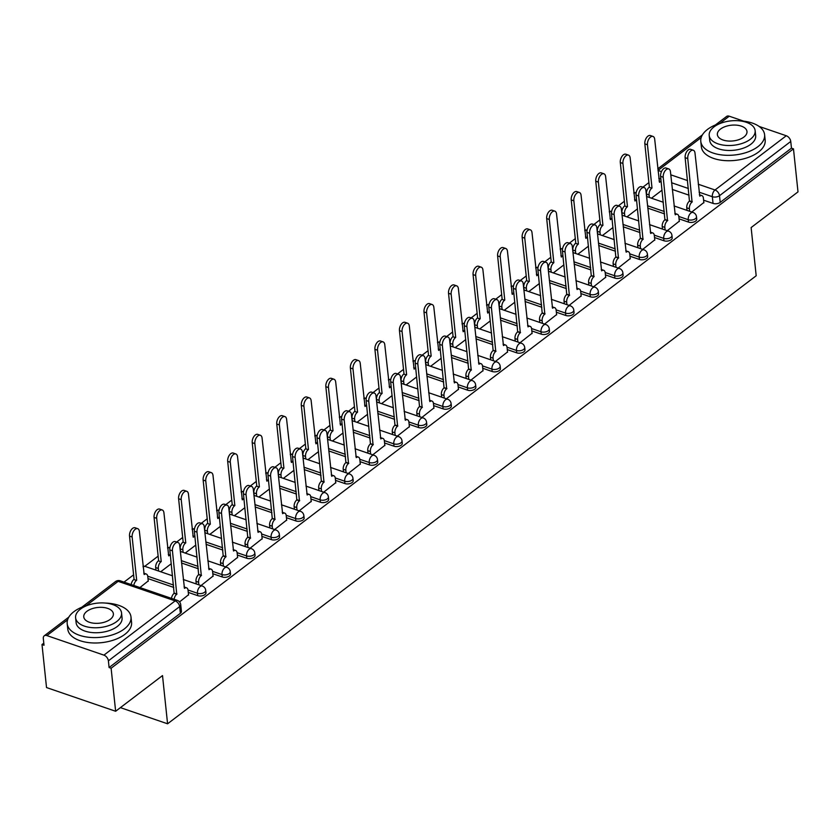 <?xml version="1.0" encoding="UTF-8"?>
<svg xmlns="http://www.w3.org/2000/svg" width="840" height="840" viewBox="0 0 840 840"><rect width="100%" height="100%" fill="white"/><g stroke="black" fill="none" stroke-linecap="round" stroke-linejoin="round"><path stroke-width="1.26" d="M679.056 218.852L688.496 222.085A5.135 2.73 -6 0 0 695.667 221.078A5.135 2.73 -6 0 0 696.738 219.156L696.497 216.783A5.135 2.73 174 0 1 695.415 218.694A5.135 2.73 174 0 1 688.244 219.713L678.804 216.468M654.518 237.531L663.957 240.765A5.135 2.73 -6 0 0 671.129 239.757A5.135 2.73 -6 0 0 672.2 237.835L671.958 235.452A5.135 2.73 174 0 1 670.876 237.374A5.135 2.73 174 0 1 663.705 238.382L654.266 235.148M629.979 256.211L639.419 259.445A5.135 2.73 -6 0 0 646.59 258.426A5.135 2.73 -6 0 0 647.661 256.515L647.42 254.132A5.135 2.73 174 0 1 646.338 256.053A5.135 2.73 174 0 1 639.167 257.061L629.727 253.827M605.441 274.89L614.88 278.124A5.135 2.73 -6 0 0 622.051 277.106A5.135 2.73 -6 0 0 623.123 275.195L622.871 272.811A5.135 2.73 174 0 1 621.8 274.733A5.135 2.73 174 0 1 614.628 275.741L605.188 272.506M580.902 293.57L590.341 296.793A5.135 2.73 -6 0 0 597.513 295.785A5.135 2.73 -6 0 0 598.584 293.864L598.332 291.491A5.135 2.73 174 0 1 597.261 293.401A5.135 2.73 174 0 1 590.09 294.42L580.65 291.186M556.364 312.239L565.793 315.473A5.135 2.73 -6 0 0 572.975 314.465A5.135 2.73 -6 0 0 574.046 312.543L573.794 310.17A5.135 2.73 174 0 1 572.723 312.081A5.135 2.73 174 0 1 565.551 313.1L556.111 309.866M531.825 330.918L541.254 334.152A5.135 2.73 -6 0 0 548.436 333.144A5.135 2.73 -6 0 0 549.507 331.223L549.255 328.839A5.135 2.73 174 0 1 548.184 330.76A5.135 2.73 174 0 1 541.013 331.779L531.573 328.534M507.286 349.598L516.716 352.832A5.135 2.73 -6 0 0 523.898 351.813A5.135 2.73 -6 0 0 524.969 349.902L524.716 347.519A5.135 2.73 174 0 1 523.645 349.44A5.135 2.73 174 0 1 516.474 350.448L507.034 347.214M482.748 368.277L492.177 371.511A5.135 2.73 -6 0 0 499.359 370.493A5.135 2.73 -6 0 0 500.43 368.582L500.178 366.198A5.135 2.73 174 0 1 499.107 368.12A5.135 2.73 174 0 1 491.935 369.128L482.496 365.894M458.209 386.957L467.639 390.191A5.135 2.73 -6 0 0 474.82 389.172A5.135 2.73 -6 0 0 475.892 387.251L475.64 384.878A5.135 2.73 174 0 1 474.569 386.799A5.135 2.73 174 0 1 467.397 387.807L457.957 384.573M433.671 405.626L443.1 408.86A5.135 2.73 -6 0 0 450.282 407.852A5.135 2.73 -6 0 0 451.353 405.93L451.101 403.557A5.135 2.73 174 0 1 450.03 405.468A5.135 2.73 174 0 1 442.858 406.487L433.419 403.253M409.132 424.305L418.562 427.539A5.135 2.73 -6 0 0 425.744 426.531A5.135 2.73 -6 0 0 426.815 424.61L426.562 422.237A5.135 2.73 174 0 1 425.492 424.147A5.135 2.73 174 0 1 418.32 425.166L408.881 421.932M384.594 442.985L394.023 446.219A5.135 2.73 -6 0 0 401.205 445.211A5.135 2.73 -6 0 0 402.276 443.289L402.024 440.906A5.135 2.73 174 0 1 400.953 442.827A5.135 2.73 174 0 1 393.781 443.846L384.342 440.601M360.056 461.664L369.485 464.898A5.135 2.73 -6 0 0 376.667 463.88A5.135 2.73 -6 0 0 377.738 461.969L377.486 459.585A5.135 2.73 174 0 1 376.415 461.507A5.135 2.73 174 0 1 369.243 462.515L359.804 459.281M335.517 480.344L344.946 483.578A5.135 2.73 -6 0 0 352.128 482.559A5.135 2.73 -6 0 0 353.199 480.648L352.947 478.265A5.135 2.73 174 0 1 351.876 480.186A5.135 2.73 174 0 1 344.694 481.194L335.265 477.96M310.979 499.023L320.407 502.247A5.135 2.73 -6 0 0 327.59 501.239A5.135 2.73 -6 0 0 328.661 499.317L328.409 496.944A5.135 2.73 174 0 1 327.338 498.866A5.135 2.73 174 0 1 320.156 499.874L310.727 496.64M286.44 517.692L295.869 520.926A5.135 2.73 -6 0 0 303.051 519.918A5.135 2.73 -6 0 0 304.122 517.996L303.87 515.624A5.135 2.73 174 0 1 302.799 517.534A5.135 2.73 174 0 1 295.617 518.553L286.188 515.319M261.901 536.371L271.331 539.606A5.135 2.73 -6 0 0 278.512 538.598A5.135 2.73 -6 0 0 279.584 536.676L279.332 534.293A5.135 2.73 174 0 1 278.26 536.214A5.135 2.73 174 0 1 271.079 537.232L261.649 533.988M237.363 555.051L246.792 558.285A5.135 2.73 -6 0 0 253.974 557.267A5.135 2.73 -6 0 0 255.045 555.356L254.793 552.972A5.135 2.73 174 0 1 253.722 554.894A5.135 2.73 174 0 1 246.54 555.901L237.101 552.668M212.825 573.731L222.254 576.965A5.135 2.73 -6 0 0 229.435 575.946A5.135 2.73 -6 0 0 230.507 574.035L230.255 571.651A5.135 2.73 174 0 1 229.184 573.573A5.135 2.73 174 0 1 222.002 574.581L212.562 571.347M188.286 592.41L197.715 595.644A5.135 2.73 -6 0 0 204.897 594.625A5.135 2.73 -6 0 0 205.968 592.704L205.716 590.331A5.135 2.73 174 0 1 204.645 592.252A5.135 2.73 174 0 1 197.463 593.26L188.024 590.026M648.911 182.584L642.915 187.152M636.279 192.203L635.534 192.77M624.372 201.264L618.376 205.832M611.74 210.882L610.995 211.449M599.833 219.944L593.838 224.511M587.202 229.551L586.457 230.118M575.295 238.623L569.3 243.191M562.663 248.231L561.918 248.797M550.756 257.303L544.761 261.859M538.125 266.91L537.38 267.477M526.218 275.971L520.222 280.539M513.587 285.59L512.841 286.156M501.68 294.651L495.684 299.219M489.048 304.269L488.303 304.836M477.141 313.331L471.146 317.898M464.51 322.949L463.764 323.516M452.603 332.01L446.607 336.578M439.971 341.618L439.226 342.185M428.064 350.69L422.069 355.247M415.433 360.297L414.687 360.864M403.526 369.369L397.53 373.926M390.894 378.977L390.149 379.544M378.987 388.038L372.992 392.606M366.356 397.656L365.61 398.223M354.449 406.718L348.453 411.285M341.817 416.336L341.072 416.903M329.91 425.397L323.915 429.965M317.279 435.015L316.533 435.572M305.371 444.077L299.376 448.644M292.74 453.684L291.994 454.251M280.833 462.756L274.838 467.313M268.202 472.364L267.456 472.931M256.295 481.425L250.299 485.993M243.663 491.043L242.918 491.61M231.756 500.105L225.761 504.672M219.125 509.723L218.379 510.29M207.218 518.784L201.222 523.351M194.586 528.402L193.841 528.969M182.679 537.464L176.673 542.031M170.047 547.071L169.302 547.638M158.141 556.143L144.764 566.317M133.602 574.823L124.026 582.11M43.796 643.167L42 644.543L44.016 645.225L43.312 638.526A5.135 3.276 -127.3 0 1 44.237 635.827A5.135 3.276 -127.3 0 1 46.883 635.586L103.908 655.137L175.161 600.894L118.146 581.343L86.268 605.609M115.636 711.26L111.111 668.231L793.475 148.848L798 191.877L751.128 227.556L756.189 275.772L167.58 723.797L162.509 675.581L115.636 711.26L46.526 687.561L42 644.543M759.129 126.441L786.272 135.755A5.135 3.276 52.7 0 1 790.755 141.456L791.458 148.155L720.206 202.398A5.135 2.73 174 0 1 713.034 203.406L703.595 200.172M689.083 195.195L672.315 189.452M715.407 124.961L726.6 116.445A5.135 3.276 52.7 0 1 729.246 116.204L743.704 121.16M791.458 148.155L793.475 148.848M109.095 667.538L180.359 613.305A5.135 2.73 -6 0 0 181.429 611.384L180.726 604.684A5.135 2.73 174 0 1 179.645 606.606L108.392 660.839L109.095 667.538L111.111 668.231M108.392 660.839A5.135 3.276 -127.3 0 0 103.908 655.137M179.54 601.913L188.528 594.751M139.944 587.559L148.228 580.933M201.002 585.575L213.066 576.072M225.54 566.895L237.605 557.393M250.078 548.216L262.143 538.713M274.617 529.547L286.681 520.034M299.156 510.867L311.22 501.365M323.694 492.188L335.769 482.685M348.233 473.508L360.308 464.006M372.771 454.829L384.846 445.326M397.31 436.149L409.385 426.647M421.848 417.48L433.923 407.967M446.387 398.8L458.462 389.298M470.925 380.121L483 370.619M495.464 361.442L507.538 351.939M520.002 342.762L532.077 333.26M544.541 324.093L556.615 314.58M569.09 305.413L581.154 295.911M593.628 286.734L605.692 277.231M618.167 268.055L630.231 258.552M642.705 249.375L654.77 239.873M667.244 230.696L679.308 221.193M664.545 213.875L647.776 208.131M640.006 232.554L623.238 226.81M615.468 251.234L598.7 245.48M590.929 269.913L574.161 264.159M566.391 288.593L549.623 282.839M541.852 307.262L525.084 301.518M517.314 325.941L500.546 320.197M492.776 344.62L476.007 338.877M468.237 363.3L451.469 357.546M443.699 381.98L426.93 376.226M419.16 400.649L402.392 394.905M394.622 419.328L377.853 413.584M370.083 438.007L353.315 432.264M345.544 456.687L328.776 450.933M321.006 475.367L304.238 469.613M296.468 494.046L279.699 488.292M271.929 512.715L255.161 506.971M247.391 531.394L230.622 525.651M222.852 550.074L206.084 544.331M198.314 568.754L181.545 563M173.775 587.433L147.987 578.592M120.404 707.626L167.58 723.797M691.782 212.027L703.847 202.514M160.703 571.756L171.276 563.714M185.241 553.077L195.815 545.034M209.78 534.408L220.353 526.355M234.318 515.729L244.892 507.675M258.857 497.049L269.43 489.006M283.395 478.37L293.969 470.327M307.933 459.69L318.507 451.647M332.472 441.011L343.046 432.968M357.01 422.342L367.584 414.288M381.549 403.662L392.123 395.608M406.088 384.983L416.661 376.94M430.626 366.303L441.2 358.26M455.165 347.624L465.738 339.581M479.714 328.955L490.277 320.901M504.252 310.275L514.815 302.221M528.791 291.596L539.353 283.553M553.329 272.916L563.892 264.873M577.868 254.237L588.43 246.194M602.406 235.557L612.98 227.514M626.945 216.888L637.518 208.834M651.483 198.209L662.057 190.155M188.559 595.046L188.066 590.3A5.135 2.867 108.9 0 0 186.585 587.832A5.135 2.867 108.9 0 0 184.464 588.368L179.686 545.307A5.901 3.297 108.9 0 0 177.975 542.472A5.901 3.297 108.9 0 0 174.059 544.719A5.901 3.297 108.9 0 0 172.441 550.809L176.757 594.237A5.135 2.867 108.9 0 0 174.111 599.277M171.486 598.374A5.135 2.867 -71.1 0 1 174.132 593.334L169.827 549.917A5.901 3.297 -71.1 0 1 171.434 543.827A5.901 3.297 -71.1 0 1 175.361 541.579L177.975 542.472M176.988 594.058L174.374 593.155M131.187 584.556A5.135 2.867 -71.1 0 1 133.833 579.516L136.458 580.419A5.135 2.867 108.9 0 0 133.812 585.459M148.26 581.227L147.767 576.481A5.135 2.867 108.9 0 0 146.286 574.025A5.135 2.867 108.9 0 0 144.165 574.55L139.388 531.489A5.901 3.297 108.9 0 0 137.676 528.654A5.901 3.297 108.9 0 0 133.76 530.901A5.901 3.297 108.9 0 0 132.143 536.991L136.689 580.24M134.075 579.337L129.528 536.099A5.901 3.297 -71.1 0 1 131.135 530.009A5.901 3.297 -71.1 0 1 135.061 527.762L137.676 528.654M213.097 576.366L212.604 571.62A5.135 2.867 108.9 0 0 211.124 569.163A5.135 2.867 108.9 0 0 209.003 569.688L204.225 526.628A5.901 3.297 108.9 0 0 202.514 523.793A5.901 3.297 108.9 0 0 198.597 526.039A5.901 3.297 108.9 0 0 196.98 532.13L201.296 575.558A5.135 2.867 108.9 0 0 198.608 582.278L195.983 581.375A5.135 2.867 -71.1 0 1 198.671 574.654L194.366 531.237A5.901 3.297 -71.1 0 1 195.972 525.147A5.901 3.297 -71.1 0 1 199.899 522.9L202.514 523.793M196.256 583.947L195.983 581.375M198.87 584.84L198.608 582.278M201.527 575.379L198.912 574.476M237.636 557.687L237.143 552.941A5.135 2.867 108.9 0 0 235.662 550.484A5.135 2.867 108.9 0 0 233.541 551.009L228.764 507.948A5.901 3.297 108.9 0 0 227.052 505.113A5.901 3.297 108.9 0 0 223.136 507.37A5.901 3.297 108.9 0 0 221.529 513.45L225.834 556.878A5.135 2.867 108.9 0 0 223.146 563.598L220.521 562.695A5.135 2.867 -71.1 0 1 223.209 555.986L218.904 512.558A5.901 3.297 -71.1 0 1 220.511 506.468A5.901 3.297 -71.1 0 1 224.438 504.221L227.052 505.113M220.794 565.268L220.521 562.695M223.409 566.171L223.146 563.598M226.065 556.7L223.451 555.797M155.957 570.129L155.684 567.557A5.135 2.867 -71.1 0 1 158.372 560.847L160.997 561.74A5.135 2.867 108.9 0 0 158.309 568.46L158.571 571.032M170.394 555.261A5.135 2.867 108.9 0 0 168.703 555.87L163.926 512.809A5.901 3.297 108.9 0 0 162.215 509.975A5.901 3.297 108.9 0 0 158.298 512.232A5.901 3.297 108.9 0 0 156.691 518.312L161.228 561.561M158.613 560.658L154.066 517.419A5.901 3.297 -71.1 0 1 155.673 511.329A5.901 3.297 -71.1 0 1 159.6 509.082L162.215 509.975M180.495 551.45L180.222 548.888A5.135 2.867 -71.1 0 1 182.91 542.168L185.535 543.06A5.135 2.867 108.9 0 0 182.847 549.78L183.109 552.352M194.933 536.582A5.135 2.867 108.9 0 0 193.242 537.201L188.465 494.13A5.901 3.297 108.9 0 0 186.753 491.306A5.901 3.297 108.9 0 0 182.837 493.553A5.901 3.297 108.9 0 0 181.23 499.643L185.766 542.881M183.152 541.989L178.605 498.74A5.901 3.297 -71.1 0 1 180.212 492.65A5.901 3.297 -71.1 0 1 184.139 490.403L186.753 491.306M89.292 604.769A32.078 17.042 -6 0 0 73.91 611.678A32.078 17.042 -6 0 0 67.19 623.669A32.078 17.042 -6 0 0 89.544 637.361A32.078 17.042 -6 0 0 124.289 628.95A32.078 17.042 -6 0 0 130.998 616.959A32.078 17.042 -6 0 0 105.452 603.067M67.19 623.669L67.767 629.076A32.078 17.042 -6 0 0 90.111 642.768A32.078 17.042 -6 0 0 124.856 634.357A32.078 17.042 -6 0 0 131.565 622.367L130.998 616.959M121.548 612.927L122.062 617.894A23.1 12.274 174 0 1 117.233 626.535A23.1 12.274 174 0 1 92.222 632.583A23.1 12.274 174 0 1 76.125 622.724L75.6 617.757A23.1 12.274 -6 0 0 91.697 627.617A23.1 12.274 -6 0 0 116.708 621.558A23.1 12.274 -6 0 0 121.548 612.927A23.1 12.274 -6 0 0 105.452 603.067A23.1 12.274 -6 0 0 80.441 609.126A23.1 12.274 -6 0 0 75.6 617.757M86.888 611.331A14.889 7.907 -6 0 0 83.769 616.896A14.889 7.907 -6 0 0 94.143 623.249A14.889 7.907 -6 0 0 110.261 619.343A14.889 7.907 -6 0 0 113.379 613.788A14.889 7.907 -6 0 0 103.005 607.425A14.889 7.907 -6 0 0 86.888 611.331M722.904 122.504A32.078 17.042 -6 0 0 707.511 129.412A32.078 17.042 -6 0 0 700.791 141.403A32.078 17.042 -6 0 0 723.146 155.096A32.078 17.042 -6 0 0 757.89 146.685A32.078 17.042 -6 0 0 764.6 134.694A32.078 17.042 -6 0 0 739.053 120.803M700.791 141.403L701.369 146.811A32.078 17.042 -6 0 0 723.712 160.503A32.078 17.042 -6 0 0 758.457 152.093A32.078 17.042 -6 0 0 765.167 140.102L764.6 134.694M755.15 130.662L755.675 135.629A23.1 12.274 174 0 1 750.834 144.26A23.1 12.274 174 0 1 725.823 150.318A23.1 12.274 174 0 1 709.726 140.459L709.202 135.492A23.1 12.274 -6 0 0 725.298 145.352A23.1 12.274 -6 0 0 750.309 139.293A23.1 12.274 -6 0 0 755.15 130.662A23.1 12.274 -6 0 0 739.053 120.803A23.1 12.274 -6 0 0 714.042 126.861A23.1 12.274 -6 0 0 709.202 135.492M720.489 129.066A14.889 7.907 -6 0 0 717.371 134.631A14.889 7.907 -6 0 0 727.745 140.984A14.889 7.907 -6 0 0 743.862 137.078A14.889 7.907 -6 0 0 746.981 131.523A14.889 7.907 -6 0 0 736.606 125.16A14.889 7.907 -6 0 0 720.489 129.066M262.175 539.007L261.681 534.261A5.135 2.867 108.9 0 0 260.201 531.804A5.135 2.867 108.9 0 0 258.079 532.34L253.302 489.269A5.901 3.297 108.9 0 0 251.591 486.444A5.901 3.297 108.9 0 0 247.674 488.691A5.901 3.297 108.9 0 0 246.067 494.781L250.373 538.199A5.135 2.867 108.9 0 0 247.684 544.919L245.059 544.026A5.135 2.867 -71.1 0 1 247.748 537.306L243.442 493.878A5.901 3.297 -71.1 0 1 245.049 487.788A5.901 3.297 -71.1 0 1 248.976 485.541L251.591 486.444M245.333 546.588L245.059 544.026M247.947 547.491L247.684 544.919M250.603 538.02L247.989 537.128M286.713 520.338L286.219 515.592A5.135 2.867 108.9 0 0 284.739 513.125A5.135 2.867 108.9 0 0 282.618 513.66L277.841 470.589A5.901 3.297 108.9 0 0 276.129 467.765A5.901 3.297 108.9 0 0 272.213 470.012A5.901 3.297 108.9 0 0 270.606 476.102L274.911 519.519A5.135 2.867 108.9 0 0 272.223 526.239L269.598 525.346A5.135 2.867 -71.1 0 1 272.286 518.627L267.981 475.199A5.901 3.297 -71.1 0 1 269.588 469.108A5.901 3.297 -71.1 0 1 273.514 466.862L276.129 467.765M269.871 527.909L269.598 525.346M272.486 528.812L272.223 526.239M275.142 519.341L272.528 518.448M311.252 501.659L310.758 496.913A5.135 2.867 108.9 0 0 309.278 494.445A5.135 2.867 108.9 0 0 307.156 494.981L302.379 451.92A5.901 3.297 108.9 0 0 300.668 449.085A5.901 3.297 108.9 0 0 296.751 451.332A5.901 3.297 108.9 0 0 295.144 457.422L299.45 500.85A5.135 2.867 108.9 0 0 296.762 507.57L294.137 506.667A5.135 2.867 -71.1 0 1 296.835 499.947L292.519 456.53A5.901 3.297 -71.1 0 1 294.126 450.44A5.901 3.297 -71.1 0 1 298.053 448.182L300.668 449.085M294.409 509.24L294.137 506.667M297.024 510.132L296.762 507.57M299.681 500.671L297.066 499.769M205.034 532.77L204.761 530.208A5.135 2.867 -71.1 0 1 207.448 523.488L210.073 524.381A5.135 2.867 108.9 0 0 207.386 531.101L207.648 533.673M219.471 517.902A5.135 2.867 108.9 0 0 217.781 518.522L213.003 475.451A5.901 3.297 108.9 0 0 211.291 472.626A5.901 3.297 108.9 0 0 207.375 474.873A5.901 3.297 108.9 0 0 205.769 480.963L210.304 524.202M207.69 523.309L203.144 480.06A5.901 3.297 -71.1 0 1 204.75 473.97A5.901 3.297 -71.1 0 1 208.677 471.723L211.291 472.626M229.572 514.101L229.299 511.529A5.135 2.867 -71.1 0 1 231.998 504.808L234.612 505.712A5.135 2.867 108.9 0 0 231.924 512.432L232.186 514.994M244.01 499.223A5.135 2.867 108.9 0 0 242.319 499.842L237.542 456.771A5.901 3.297 108.9 0 0 235.83 453.947A5.901 3.297 108.9 0 0 231.914 456.194A5.901 3.297 108.9 0 0 230.307 462.284L234.843 505.533M232.228 504.63L227.682 461.381A5.901 3.297 -71.1 0 1 229.289 455.301A5.901 3.297 -71.1 0 1 233.216 453.044L235.83 453.947M254.111 495.421L253.838 492.849A5.135 2.867 -71.1 0 1 256.536 486.129L259.151 487.032A5.135 2.867 108.9 0 0 256.463 493.752L256.725 496.314M268.548 480.543A5.135 2.867 108.9 0 0 266.858 481.163L262.08 438.102A5.901 3.297 108.9 0 0 260.368 435.267A5.901 3.297 108.9 0 0 256.452 437.514A5.901 3.297 108.9 0 0 254.846 443.604L259.382 486.854M256.767 485.951L252.221 442.712A5.901 3.297 -71.1 0 1 253.827 436.622A5.901 3.297 -71.1 0 1 257.754 434.375L260.368 435.267M335.79 482.979L335.296 478.233A5.135 2.867 108.9 0 0 333.816 475.776A5.135 2.867 108.9 0 0 331.695 476.301L326.918 433.241A5.901 3.297 108.9 0 0 325.206 430.406A5.901 3.297 108.9 0 0 321.29 432.653A5.901 3.297 108.9 0 0 319.683 438.743L323.988 482.171A5.135 2.867 108.9 0 0 321.3 488.891L318.675 487.988A5.135 2.867 -71.1 0 1 321.373 481.268L317.058 437.85A5.901 3.297 -71.1 0 1 318.665 431.76A5.901 3.297 -71.1 0 1 322.592 429.513L325.206 430.406M318.948 490.56L318.675 487.988M321.562 491.453L321.3 488.891M324.219 481.992L321.605 481.089M278.649 476.742L278.376 474.169A5.135 2.867 -71.1 0 1 281.075 467.45L283.689 468.353A5.135 2.867 108.9 0 0 281.001 475.072L281.264 477.645M293.087 461.874A5.135 2.867 108.9 0 0 291.396 462.483L286.619 419.423A5.901 3.297 108.9 0 0 284.907 416.588A5.901 3.297 108.9 0 0 280.991 418.834A5.901 3.297 108.9 0 0 279.384 424.925L283.92 468.174M281.306 467.271L276.759 424.032A5.901 3.297 -71.1 0 1 278.366 417.942A5.901 3.297 -71.1 0 1 282.293 415.695L284.907 416.588M360.329 464.3L359.835 459.554A5.135 2.867 108.9 0 0 358.355 457.096A5.135 2.867 108.9 0 0 356.233 457.622L351.456 414.561A5.901 3.297 108.9 0 0 349.745 411.726A5.901 3.297 108.9 0 0 345.828 413.973A5.901 3.297 108.9 0 0 344.221 420.063L348.526 463.491A5.135 2.867 108.9 0 0 345.839 470.211L343.214 469.308A5.135 2.867 -71.1 0 1 345.912 462.588L341.596 419.171A5.901 3.297 -71.1 0 1 343.203 413.081A5.901 3.297 -71.1 0 1 347.13 410.834L349.745 411.726M343.487 471.881L343.214 469.308M346.101 472.784L345.839 470.211M348.757 463.312L346.143 462.409M303.188 458.062L302.915 455.501A5.135 2.867 -71.1 0 1 305.613 448.781L308.228 449.673A5.135 2.867 108.9 0 0 305.54 456.393L305.802 458.966M317.625 443.195A5.135 2.867 108.9 0 0 315.935 443.804L311.157 400.743A5.901 3.297 108.9 0 0 309.456 397.919A5.901 3.297 108.9 0 0 305.529 400.166A5.901 3.297 108.9 0 0 303.923 406.256L308.469 449.495M305.844 448.602L301.298 405.353A5.901 3.297 -71.1 0 1 302.904 399.262A5.901 3.297 -71.1 0 1 306.831 397.016L309.456 397.919M384.878 445.62L384.374 440.874A5.135 2.867 108.9 0 0 382.893 438.417A5.135 2.867 108.9 0 0 380.772 438.942L375.995 395.881A5.901 3.297 108.9 0 0 374.294 393.057A5.901 3.297 108.9 0 0 370.367 395.304A5.901 3.297 108.9 0 0 368.76 401.394L373.065 444.812A5.135 2.867 108.9 0 0 370.377 451.531L367.752 450.639A5.135 2.867 -71.1 0 1 370.451 443.919L366.135 400.491A5.901 3.297 -71.1 0 1 367.742 394.401A5.901 3.297 -71.1 0 1 371.669 392.154L374.294 393.057M368.025 453.201L367.752 450.639M370.639 454.104L370.377 451.531M373.306 444.633L370.681 443.741M327.726 439.383L327.453 436.821A5.135 2.867 -71.1 0 1 330.151 430.101L332.766 430.994A5.135 2.867 108.9 0 0 330.078 437.714L330.341 440.286M342.163 424.515A5.135 2.867 108.9 0 0 340.473 425.135L335.695 382.064A5.901 3.297 108.9 0 0 333.994 379.239A5.901 3.297 108.9 0 0 330.068 381.486A5.901 3.297 108.9 0 0 328.461 387.576L333.007 430.815M330.382 429.923L325.836 386.673A5.901 3.297 -71.1 0 1 327.453 380.583A5.901 3.297 -71.1 0 1 331.369 378.336L333.994 379.239M409.416 426.941L408.912 422.195A5.135 2.867 108.9 0 0 407.431 419.738A5.135 2.867 108.9 0 0 405.31 420.273L400.533 377.202A5.901 3.297 108.9 0 0 398.832 374.378A5.901 3.297 108.9 0 0 394.905 376.625A5.901 3.297 108.9 0 0 393.298 382.715L397.604 426.132A5.135 2.867 108.9 0 0 394.916 432.852L392.291 431.959A5.135 2.867 -71.1 0 1 394.989 425.24L390.673 381.812A5.901 3.297 -71.1 0 1 392.291 375.721A5.901 3.297 -71.1 0 1 396.207 373.475L398.832 374.378M392.564 434.522L392.291 431.959M395.178 435.425L394.916 432.852M397.845 425.954L395.22 425.061M352.264 420.714L351.992 418.142A5.135 2.867 -71.1 0 1 354.69 411.421L357.305 412.325A5.135 2.867 108.9 0 0 354.617 419.034L354.879 421.606M366.702 405.836A5.135 2.867 108.9 0 0 365.012 406.455L360.234 363.384A5.901 3.297 108.9 0 0 358.533 360.56A5.901 3.297 108.9 0 0 354.606 362.806A5.901 3.297 108.9 0 0 353 368.897L357.546 412.136M354.921 411.243L350.375 367.994A5.901 3.297 -71.1 0 1 351.992 361.904A5.901 3.297 -71.1 0 1 355.908 359.656L358.533 360.56M433.955 408.272L433.451 403.526A5.135 2.867 108.9 0 0 431.97 401.058A5.135 2.867 108.9 0 0 429.849 401.594L425.072 358.522A5.901 3.297 108.9 0 0 423.37 355.698A5.901 3.297 108.9 0 0 419.444 357.945A5.901 3.297 108.9 0 0 417.837 364.035L422.142 407.463A5.135 2.867 108.9 0 0 419.454 414.173L416.829 413.28A5.135 2.867 -71.1 0 1 419.528 406.56L415.212 363.132A5.901 3.297 -71.1 0 1 416.829 357.042A5.901 3.297 -71.1 0 1 420.745 354.795L423.37 355.698M417.102 415.853L416.829 413.28M419.717 416.745L419.454 414.173M422.384 407.274L419.759 406.382M458.493 389.592L457.989 384.846A5.135 2.867 108.9 0 0 456.509 382.379A5.135 2.867 108.9 0 0 454.388 382.914L449.61 339.854A5.901 3.297 108.9 0 0 447.909 337.019A5.901 3.297 108.9 0 0 443.982 339.266A5.901 3.297 108.9 0 0 442.376 345.356L446.681 388.784A5.135 2.867 108.9 0 0 443.993 395.504L441.368 394.601A5.135 2.867 -71.1 0 1 444.066 387.881L439.751 344.463A5.901 3.297 -71.1 0 1 441.368 338.373A5.901 3.297 -71.1 0 1 445.284 336.126L447.909 337.019M441.641 397.173L441.368 394.601M444.255 398.066L443.993 395.504M446.922 388.605L444.297 387.702M483.031 370.913L482.528 366.167A5.135 2.867 108.9 0 0 481.047 363.709A5.135 2.867 108.9 0 0 478.926 364.235L474.149 321.174A5.901 3.297 108.9 0 0 472.447 318.339A5.901 3.297 108.9 0 0 468.52 320.586A5.901 3.297 108.9 0 0 466.914 326.676L471.219 370.104A5.135 2.867 108.9 0 0 468.531 376.824L465.906 375.921A5.135 2.867 -71.1 0 1 468.605 369.201L464.289 325.784A5.901 3.297 -71.1 0 1 465.906 319.694A5.901 3.297 -71.1 0 1 469.822 317.447L472.447 318.339M466.179 378.494L465.906 375.921M468.804 379.386L468.531 376.824M471.461 369.925L468.836 369.022M507.57 352.233L507.066 347.487A5.135 2.867 108.9 0 0 505.586 345.03A5.135 2.867 108.9 0 0 503.465 345.555L498.687 302.494A5.901 3.297 108.9 0 0 496.986 299.659A5.901 3.297 108.9 0 0 493.059 301.917A5.901 3.297 108.9 0 0 491.453 307.996L495.757 351.425A5.135 2.867 108.9 0 0 493.07 358.144L490.445 357.242A5.135 2.867 -71.1 0 1 493.143 350.532L488.828 307.104A5.901 3.297 -71.1 0 1 490.445 301.014A5.901 3.297 -71.1 0 1 494.361 298.767L496.986 299.659M490.718 359.814L490.445 357.242M493.343 360.717L493.07 358.144M495.999 351.246L493.374 350.343M532.109 333.554L531.605 328.808A5.135 2.867 108.9 0 0 530.124 326.351A5.135 2.867 108.9 0 0 528.003 326.886L523.226 283.815A5.901 3.297 108.9 0 0 521.524 280.991A5.901 3.297 108.9 0 0 517.597 283.238A5.901 3.297 108.9 0 0 515.991 289.328L520.296 332.745A5.135 2.867 108.9 0 0 517.608 339.465L514.983 338.572A5.135 2.867 -71.1 0 1 517.682 331.853L513.366 288.425A5.901 3.297 -71.1 0 1 514.983 282.334A5.901 3.297 -71.1 0 1 518.899 280.088L521.524 280.991M515.256 341.135L514.983 338.572M517.881 342.038L517.608 339.465M520.538 332.567L517.913 331.674M556.647 314.885L556.143 310.139A5.135 2.867 108.9 0 0 554.663 307.671A5.135 2.867 108.9 0 0 552.542 308.207L547.764 265.135A5.901 3.297 108.9 0 0 546.063 262.311A5.901 3.297 108.9 0 0 542.136 264.558A5.901 3.297 108.9 0 0 540.529 270.648L544.835 314.066A5.135 2.867 108.9 0 0 542.147 320.786L539.522 319.893A5.135 2.867 -71.1 0 1 542.22 313.173L537.904 269.745A5.901 3.297 -71.1 0 1 539.522 263.655A5.901 3.297 -71.1 0 1 543.438 261.408L546.063 262.311M539.795 322.455L539.522 319.893M542.42 323.358L542.147 320.786M545.076 313.887L542.451 312.994M376.803 402.034L376.53 399.462A5.135 2.867 -71.1 0 1 379.229 392.742L381.843 393.645A5.135 2.867 108.9 0 0 379.155 400.365L379.418 402.927M391.241 387.156A5.135 2.867 108.9 0 0 389.55 387.776L384.772 344.715A5.901 3.297 108.9 0 0 383.072 341.88A5.901 3.297 108.9 0 0 379.144 344.127A5.901 3.297 108.9 0 0 377.538 350.217L382.084 393.467M379.459 392.564L374.913 349.325A5.901 3.297 -71.1 0 1 376.53 343.235A5.901 3.297 -71.1 0 1 380.447 340.988L383.072 341.88M401.342 383.355L401.069 380.782A5.135 2.867 -71.1 0 1 403.767 374.062L406.382 374.966A5.135 2.867 108.9 0 0 403.694 381.685L403.967 384.248M415.779 368.487A5.135 2.867 108.9 0 0 414.089 369.096L409.311 326.036A5.901 3.297 108.9 0 0 407.61 323.201A5.901 3.297 108.9 0 0 403.683 325.447A5.901 3.297 108.9 0 0 402.077 331.538L406.623 374.787M403.998 373.884L399.452 330.645A5.901 3.297 -71.1 0 1 401.069 324.555A5.901 3.297 -71.1 0 1 404.985 322.308L407.61 323.201M425.88 364.675L425.607 362.103A5.135 2.867 -71.1 0 1 428.306 355.394L430.92 356.286A5.135 2.867 108.9 0 0 428.232 363.006L428.505 365.579M440.318 349.808A5.135 2.867 108.9 0 0 438.627 350.417L433.85 307.356A5.901 3.297 108.9 0 0 432.149 304.521A5.901 3.297 108.9 0 0 428.221 306.779A5.901 3.297 108.9 0 0 426.615 312.858L431.161 356.108M428.536 355.205L423.99 311.966A5.901 3.297 -71.1 0 1 425.607 305.875A5.901 3.297 -71.1 0 1 429.524 303.629L432.149 304.521M450.419 345.996L450.145 343.434A5.135 2.867 -71.1 0 1 452.844 336.714L455.459 337.606A5.135 2.867 108.9 0 0 452.77 344.327L453.044 346.899M464.856 331.128A5.135 2.867 108.9 0 0 463.166 331.748L458.388 288.677A5.901 3.297 108.9 0 0 456.687 285.852A5.901 3.297 108.9 0 0 452.76 288.099A5.901 3.297 108.9 0 0 451.154 294.189L455.7 337.428M453.075 336.536L448.529 293.286A5.901 3.297 -71.1 0 1 450.145 287.196A5.901 3.297 -71.1 0 1 454.062 284.949L456.687 285.852M474.957 327.317L474.684 324.755A5.135 2.867 -71.1 0 1 477.382 318.034L479.997 318.927A5.135 2.867 108.9 0 0 477.309 325.647L477.582 328.219M489.394 312.449A5.135 2.867 108.9 0 0 487.704 313.068L482.927 269.997A5.901 3.297 108.9 0 0 481.226 267.173A5.901 3.297 108.9 0 0 477.298 269.419A5.901 3.297 108.9 0 0 475.692 275.51L480.239 318.748M477.614 317.856L473.067 274.606A5.901 3.297 -71.1 0 1 474.684 268.517A5.901 3.297 -71.1 0 1 478.601 266.269L481.226 267.173M499.495 308.647L499.223 306.075A5.135 2.867 -71.1 0 1 501.921 299.355L504.536 300.258A5.135 2.867 108.9 0 0 501.848 306.978L502.12 309.54M513.933 293.769A5.135 2.867 108.9 0 0 512.243 294.389L507.465 251.317A5.901 3.297 108.9 0 0 505.764 248.493A5.901 3.297 108.9 0 0 501.837 250.74A5.901 3.297 108.9 0 0 500.231 256.83L504.777 300.08M502.152 299.177L497.606 255.927A5.901 3.297 -71.1 0 1 499.223 249.847A5.901 3.297 -71.1 0 1 503.139 247.59L505.764 248.493M581.186 296.205L580.682 291.459A5.135 2.867 108.9 0 0 579.201 288.992A5.135 2.867 108.9 0 0 577.08 289.527L572.303 246.456A5.901 3.297 108.9 0 0 570.601 243.632A5.901 3.297 108.9 0 0 566.675 245.879A5.901 3.297 108.9 0 0 565.068 251.969L569.373 295.397A5.135 2.867 108.9 0 0 566.685 302.117L564.06 301.214A5.135 2.867 -71.1 0 1 566.759 294.494L562.443 251.066A5.901 3.297 -71.1 0 1 564.06 244.986A5.901 3.297 -71.1 0 1 567.976 242.728L570.601 243.632M564.333 303.786L564.06 301.214M566.958 304.679L566.685 302.117M569.615 295.218L566.99 294.315M524.034 289.968L523.761 287.395A5.135 2.867 -71.1 0 1 526.46 280.675L529.074 281.579A5.135 2.867 108.9 0 0 526.386 288.298L526.659 290.861M538.472 275.09A5.135 2.867 108.9 0 0 536.781 275.709L532.004 232.649A5.901 3.297 108.9 0 0 530.303 229.814A5.901 3.297 108.9 0 0 526.375 232.06A5.901 3.297 108.9 0 0 524.769 238.151L529.316 281.4M526.691 280.497L522.144 237.258A5.901 3.297 -71.1 0 1 523.761 231.168A5.901 3.297 -71.1 0 1 527.678 228.921L530.303 229.814M605.724 277.526L605.22 272.78A5.135 2.867 108.9 0 0 603.74 270.322A5.135 2.867 108.9 0 0 601.619 270.848L596.841 227.787A5.901 3.297 108.9 0 0 595.14 224.952A5.901 3.297 108.9 0 0 591.213 227.199A5.901 3.297 108.9 0 0 589.606 233.289L593.912 276.717A5.135 2.867 108.9 0 0 591.224 283.437L588.599 282.534A5.135 2.867 -71.1 0 1 591.297 275.814L586.981 232.397A5.901 3.297 -71.1 0 1 588.599 226.306A5.901 3.297 -71.1 0 1 592.515 224.059L595.14 224.952M588.872 285.106L588.599 282.534M591.497 285.999L591.224 283.437M594.153 276.538L591.528 275.635M548.573 271.288L548.3 268.716A5.135 2.867 -71.1 0 1 550.998 261.996L553.613 262.899A5.135 2.867 108.9 0 0 550.925 269.619L551.198 272.192M563.01 256.421A5.135 2.867 108.9 0 0 561.32 257.029L556.542 213.969A5.901 3.297 108.9 0 0 554.841 211.134A5.901 3.297 108.9 0 0 550.914 213.381A5.901 3.297 108.9 0 0 549.308 219.471L553.854 262.721M551.229 261.817L546.683 218.578A5.901 3.297 -71.1 0 1 548.3 212.489A5.901 3.297 -71.1 0 1 552.216 210.242L554.841 211.134M630.263 258.846L629.759 254.1A5.135 2.867 108.9 0 0 628.278 251.643A5.135 2.867 108.9 0 0 626.157 252.168L621.38 209.108A5.901 3.297 108.9 0 0 619.678 206.273A5.901 3.297 108.9 0 0 615.751 208.52A5.901 3.297 108.9 0 0 614.145 214.609L618.45 258.038A5.135 2.867 108.9 0 0 615.762 264.757L613.137 263.855A5.135 2.867 -71.1 0 1 615.836 257.135L611.52 213.717A5.901 3.297 -71.1 0 1 613.137 207.627A5.901 3.297 -71.1 0 1 617.053 205.38L619.678 206.273M613.41 266.427L613.137 263.855M616.035 267.33L615.762 264.757M618.692 257.859L616.067 256.956M573.111 252.609L572.838 250.047A5.135 2.867 -71.1 0 1 575.537 243.327L578.151 244.22A5.135 2.867 108.9 0 0 575.463 250.94L575.736 253.512M587.549 237.741A5.135 2.867 108.9 0 0 585.858 238.35L581.081 195.29A5.901 3.297 108.9 0 0 579.38 192.465A5.901 3.297 108.9 0 0 575.452 194.712A5.901 3.297 108.9 0 0 573.846 200.802L578.393 244.041M575.768 243.149L571.221 199.899A5.901 3.297 -71.1 0 1 572.838 193.809A5.901 3.297 -71.1 0 1 576.755 191.562L579.38 192.465M654.801 240.167L654.297 235.421A5.135 2.867 108.9 0 0 652.817 232.964A5.135 2.867 108.9 0 0 650.696 233.489L645.918 190.428A5.901 3.297 108.9 0 0 644.217 187.603A5.901 3.297 108.9 0 0 640.29 189.851A5.901 3.297 108.9 0 0 638.683 195.941L642.989 239.358A5.135 2.867 108.9 0 0 640.3 246.078L637.675 245.185A5.135 2.867 -71.1 0 1 640.374 238.466L636.058 195.037A5.901 3.297 -71.1 0 1 637.675 188.947A5.901 3.297 -71.1 0 1 641.592 186.701L644.217 187.603M637.949 247.748L637.675 245.185M640.574 248.651L640.3 246.078M643.23 239.179L640.605 238.287M597.65 233.929L597.387 231.368A5.135 2.867 -71.1 0 1 600.075 224.648L602.69 225.54A5.135 2.867 108.9 0 0 600.001 232.26L600.275 234.833M612.087 219.061A5.135 2.867 108.9 0 0 610.397 219.681L605.619 176.61A5.901 3.297 108.9 0 0 603.918 173.785A5.901 3.297 108.9 0 0 599.991 176.033A5.901 3.297 108.9 0 0 598.385 182.123L602.931 225.362M600.306 224.469L595.76 181.22A5.901 3.297 -71.1 0 1 597.376 175.13A5.901 3.297 -71.1 0 1 601.293 172.883L603.918 173.785M679.34 221.487L678.836 216.741A5.135 2.867 108.9 0 0 677.355 214.284A5.135 2.867 108.9 0 0 675.234 214.82L670.457 171.749A5.901 3.297 108.9 0 0 668.755 168.924A5.901 3.297 108.9 0 0 664.828 171.171A5.901 3.297 108.9 0 0 663.222 177.261L667.527 220.678A5.135 2.867 108.9 0 0 664.839 227.399L662.214 226.506A5.135 2.867 -71.1 0 1 664.913 219.786L660.597 176.358A5.901 3.297 -71.1 0 1 662.214 170.268A5.901 3.297 -71.1 0 1 666.13 168.021L668.755 168.924M662.487 229.068L662.214 226.506M665.112 229.971L664.839 227.399M667.769 220.5L665.144 219.608M622.188 215.261L621.925 212.688A5.135 2.867 -71.1 0 1 624.614 205.968L627.228 206.871A5.135 2.867 108.9 0 0 624.54 213.581L624.813 216.153M636.625 200.382A5.135 2.867 108.9 0 0 634.935 201.002L630.158 157.93A5.901 3.297 108.9 0 0 628.457 155.106A5.901 3.297 108.9 0 0 624.529 157.353A5.901 3.297 108.9 0 0 622.923 163.443L627.47 206.682M624.845 205.79L620.298 162.54A5.901 3.297 -71.1 0 1 621.915 156.45A5.901 3.297 -71.1 0 1 625.832 154.203L628.457 155.106M703.878 202.818L703.374 198.072A5.135 2.867 108.9 0 0 701.894 195.605A5.135 2.867 108.9 0 0 699.773 196.14L694.995 153.069A5.901 3.297 108.9 0 0 693.294 150.245A5.901 3.297 108.9 0 0 689.367 152.492A5.901 3.297 108.9 0 0 687.76 158.582L692.066 202.01A5.135 2.867 108.9 0 0 689.377 208.719L686.763 207.827A5.135 2.867 -71.1 0 1 689.451 201.107L685.135 157.678A5.901 3.297 -71.1 0 1 686.752 151.589A5.901 3.297 -71.1 0 1 690.669 149.341L693.294 150.245M687.025 210.399L686.763 207.827M689.65 211.291L689.377 208.719M692.307 201.821L689.682 200.928M646.726 196.581L646.464 194.009A5.135 2.867 -71.1 0 1 649.152 187.288L651.767 188.191A5.135 2.867 108.9 0 0 649.078 194.911L649.351 197.474M661.164 181.703A5.135 2.867 108.9 0 0 659.474 182.322L654.696 139.262A5.901 3.297 108.9 0 0 652.995 136.427A5.901 3.297 108.9 0 0 649.068 138.673A5.901 3.297 108.9 0 0 647.462 144.764L652.008 188.013M649.383 187.11L644.837 143.871A5.901 3.297 -71.1 0 1 646.453 137.781A5.901 3.297 -71.1 0 1 650.37 135.534L652.995 136.427M688.496 222.085L688.244 219.713A5.135 2.867 -71.1 0 1 690.932 212.993A5.135 2.867 108.9 0 1 693.053 212.457L674.048 205.947M663.957 240.765L663.705 238.382A5.135 2.867 -71.1 0 1 666.393 231.672A5.135 2.867 108.9 0 1 668.514 231.137L649.509 224.627M639.419 259.445L639.167 257.061A5.135 2.867 -71.1 0 1 641.855 250.341A5.135 2.867 108.9 0 1 643.976 249.816L624.971 243.296M614.88 278.124L614.628 275.741A5.135 2.867 -71.1 0 1 617.316 269.02A5.135 2.867 108.9 0 1 619.437 268.495L600.432 261.975M590.341 296.793L590.09 294.42A5.135 2.867 -71.1 0 1 592.778 287.7A5.135 2.867 108.9 0 1 594.899 287.175L575.894 280.655M565.793 315.473L565.551 313.1A5.135 2.867 -71.1 0 1 568.239 306.38A5.135 2.867 108.9 0 1 570.36 305.844L551.355 299.334M541.254 334.152L541.013 331.779A5.135 2.867 -71.1 0 1 543.7 325.059A5.135 2.867 108.9 0 1 545.822 324.524L526.817 318.014M516.716 352.832L516.474 350.448A5.135 2.867 -71.1 0 1 519.162 343.739A5.135 2.867 108.9 0 1 521.283 343.203L502.278 336.693M492.177 371.511L491.935 369.128A5.135 2.867 -71.1 0 1 494.624 362.407A5.135 2.867 108.9 0 1 496.745 361.882L477.74 355.362M467.639 390.191L467.397 387.807A5.135 2.867 -71.1 0 1 470.085 381.087A5.135 2.867 108.9 0 1 472.206 380.562L453.201 374.042M443.1 408.86L442.858 406.487A5.135 2.867 -71.1 0 1 445.546 399.767A5.135 2.867 108.9 0 1 447.668 399.231L428.663 392.721M418.562 427.539L418.32 425.166A5.135 2.867 -71.1 0 1 421.008 418.446A5.135 2.867 108.9 0 1 423.129 417.911L404.124 411.401M394.023 446.219L393.781 443.846A5.135 2.867 -71.1 0 1 396.469 437.126A5.135 2.867 108.9 0 1 398.591 436.59L379.586 430.08M369.485 464.898L369.243 462.515A5.135 2.867 -71.1 0 1 371.931 455.794A5.135 2.867 108.9 0 1 374.052 455.269L355.047 448.749M344.946 483.578L344.694 481.194A5.135 2.867 -71.1 0 1 347.393 474.474A5.135 2.867 108.9 0 1 349.514 473.949L330.508 467.429M320.407 502.247L320.156 499.874A5.135 2.867 -71.1 0 1 322.854 493.154A5.135 2.867 108.9 0 1 324.975 492.629L305.97 486.108M295.869 520.926L295.617 518.553A5.135 2.867 -71.1 0 1 298.316 511.833A5.135 2.867 108.9 0 1 300.437 511.298L281.431 504.788M271.331 539.606L271.079 537.232A5.135 2.867 -71.1 0 1 273.777 530.513A5.135 2.867 108.9 0 1 275.898 529.977L256.893 523.467M246.792 558.285L246.54 555.901A5.135 2.867 -71.1 0 1 249.239 549.192A5.135 2.867 108.9 0 1 251.359 548.657L232.355 542.147M222.254 576.965L222.002 574.581A5.135 2.867 -71.1 0 1 224.7 567.861A5.135 2.867 108.9 0 1 226.821 567.336L207.816 560.816M197.715 595.644L197.463 593.26A5.135 2.867 -71.1 0 1 200.161 586.541A5.135 2.867 108.9 0 1 202.283 586.016L183.278 579.495M713.034 203.406L712.331 196.707L699.101 192.171M688.38 188.496L671.611 182.753M660.891 179.067L658.801 178.364M701.2 137.55L657.993 170.436L661.469 171.633M670.782 174.825L687.55 180.569M698.271 184.244L715.019 189.987L786.272 135.755M729.246 116.204L719.87 123.344M67.599 619.825L46.883 635.586M664.293 211.502L647.525 205.748M639.755 230.181L622.986 224.427M615.216 248.85L598.448 243.107M590.678 267.529L573.909 261.786M566.139 286.209L549.371 280.466M541.601 304.889L524.832 299.135M517.062 323.568L500.294 317.814M492.524 342.248L475.755 336.494M467.985 360.917L451.217 355.173M443.447 379.596L426.678 373.853M418.908 398.276L402.139 392.532M394.37 416.955L377.601 411.201M369.831 435.635L353.062 429.881M345.293 454.304L328.524 448.56M320.754 472.983L303.986 467.24M296.216 491.663L279.447 485.919M271.677 510.342L254.909 504.588M247.139 529.022L230.37 523.268M222.6 547.701L205.832 541.947M198.061 566.37L181.293 560.626M173.523 585.05L147.725 576.208M143.031 566.212A5.135 5.135 0 0 1 145.257 566.465A5.135 2.867 108.9 0 0 143.136 566.99A5.135 2.867 108.9 0 0 143.115 567.01M167.57 547.533A5.135 5.135 0 0 1 169.796 547.785A5.135 2.867 108.9 0 0 167.674 548.31A5.135 2.867 108.9 0 0 167.653 548.331M192.108 528.864A5.135 5.135 0 0 1 194.334 529.106A5.135 2.867 108.9 0 0 192.213 529.641A5.135 2.867 108.9 0 0 192.192 529.652M216.647 510.185A5.135 5.135 0 0 1 218.873 510.426A5.135 2.867 108.9 0 0 216.752 510.962A5.135 2.867 108.9 0 0 216.731 510.972M241.185 491.505A5.135 5.135 0 0 1 243.411 491.747A5.135 2.867 108.9 0 0 241.29 492.282A5.135 2.867 108.9 0 0 241.269 492.293M265.724 472.826A5.135 5.135 0 0 1 267.95 473.078A5.135 2.867 108.9 0 0 265.829 473.603A5.135 2.867 108.9 0 0 265.808 473.624M290.262 454.146A5.135 5.135 0 0 1 292.488 454.398A5.135 2.867 108.9 0 0 290.367 454.923A5.135 2.867 108.9 0 0 290.346 454.944M314.8 435.467A5.135 5.135 0 0 1 317.026 435.719A5.135 2.867 108.9 0 0 314.906 436.254A5.135 2.867 108.9 0 0 314.885 436.265M339.339 416.798A5.135 5.135 0 0 1 341.565 417.039A5.135 2.867 108.9 0 0 339.444 417.575A5.135 2.867 108.9 0 0 339.423 417.585M363.878 398.118A5.135 5.135 0 0 1 366.104 398.36A5.135 2.867 108.9 0 0 363.983 398.895A5.135 2.867 108.9 0 0 363.962 398.906M388.416 379.439A5.135 5.135 0 0 1 390.642 379.691A5.135 2.867 108.9 0 0 388.521 380.216A5.135 2.867 108.9 0 0 388.5 380.226M412.955 360.759A5.135 5.135 0 0 1 415.181 361.011A5.135 2.867 108.9 0 0 413.06 361.536A5.135 2.867 108.9 0 0 413.038 361.557M437.504 342.08A5.135 5.135 0 0 1 439.719 342.332A5.135 2.867 108.9 0 0 437.598 342.856A5.135 2.867 108.9 0 0 437.577 342.878M462.042 323.411A5.135 5.135 0 0 1 464.257 323.652A5.135 2.867 108.9 0 0 462.137 324.188A5.135 2.867 108.9 0 0 462.116 324.198M486.581 304.731A5.135 5.135 0 0 1 488.796 304.973A5.135 2.867 108.9 0 0 486.675 305.508A5.135 2.867 108.9 0 0 486.654 305.519M511.119 286.052A5.135 5.135 0 0 1 513.335 286.293A5.135 2.867 108.9 0 0 511.214 286.829A5.135 2.867 108.9 0 0 511.193 286.839M535.658 267.372A5.135 5.135 0 0 1 537.873 267.624A5.135 2.867 108.9 0 0 535.752 268.149A5.135 2.867 108.9 0 0 535.742 268.17M560.196 248.692A5.135 5.135 0 0 1 562.412 248.945A5.135 2.867 108.9 0 0 560.291 249.47A5.135 2.867 108.9 0 0 560.28 249.491M584.735 230.013A5.135 5.135 0 0 1 586.95 230.265A5.135 2.867 108.9 0 0 584.829 230.8A5.135 2.867 108.9 0 0 584.819 230.811M609.273 211.344A5.135 5.135 0 0 1 611.489 211.585A5.135 2.867 108.9 0 0 609.368 212.121A5.135 2.867 108.9 0 0 609.357 212.132M633.812 192.665A5.135 5.135 0 0 1 636.027 192.906A5.135 2.867 108.9 0 0 633.906 193.441A5.135 2.867 108.9 0 0 633.896 193.452M180.359 613.305L179.645 606.606A5.135 3.276 52.7 0 0 175.161 600.894A5.135 2.867 -71.1 0 1 177.282 600.369L120.257 580.818A5.135 5.135 0 0 0 115.489 581.585L81.805 607.226M720.206 202.398L719.502 195.699A5.135 2.73 174 0 1 712.331 196.707A5.135 2.867 108.9 0 1 715.019 189.987A5.135 3.276 52.7 0 1 719.502 195.699L790.755 141.456M115.489 581.585A5.135 3.276 -127.3 0 1 118.146 581.343A5.135 2.867 -71.1 0 1 120.257 580.818M176.757 594.237L174.132 593.334M172.441 550.809L169.827 549.917M133.833 579.516L136.458 580.419M129.528 536.099L132.143 536.991M201.296 575.558L198.671 574.654M196.98 532.13L194.366 531.237M225.834 556.878L223.209 555.986M221.529 513.45L218.904 512.558M158.372 560.847L160.997 561.74M155.684 567.557L158.309 568.46M154.066 517.419L156.691 518.312M182.91 542.168L185.535 543.06M180.222 548.888L182.847 549.78M178.605 498.74L181.23 499.643M250.373 538.199L247.748 537.306M246.067 494.781L243.442 493.878M274.911 519.519L272.286 518.627M270.606 476.102L267.981 475.199M299.45 500.85L296.835 499.947M295.144 457.422L292.519 456.53M207.448 523.488L210.073 524.381M204.761 530.208L207.386 531.101M203.144 480.06L205.769 480.963M231.998 504.808L234.612 505.712M229.299 511.529L231.924 512.432M227.682 461.381L230.307 462.284M256.536 486.129L259.151 487.032M253.838 492.849L256.463 493.752M252.221 442.712L254.846 443.604M323.988 482.171L321.373 481.268M319.683 438.743L317.058 437.85M281.075 467.45L283.689 468.353M278.376 474.169L281.001 475.072M276.759 424.032L279.384 424.925M348.526 463.491L345.912 462.588M344.221 420.063L341.596 419.171M305.613 448.781L308.228 449.673M302.915 455.501L305.54 456.393M301.298 405.353L303.923 406.256M373.065 444.812L370.451 443.919M368.76 401.394L366.135 400.491M330.151 430.101L332.766 430.994M327.453 436.821L330.078 437.714M325.836 386.673L328.461 387.576M397.604 426.132L394.989 425.24M393.298 382.715L390.673 381.812M354.69 411.421L357.305 412.325M351.992 418.142L354.617 419.034M350.375 367.994L353 368.897M422.142 407.463L419.528 406.56M417.837 364.035L415.212 363.132M446.681 388.784L444.066 387.881M442.376 345.356L439.751 344.463M471.219 370.104L468.605 369.201M466.914 326.676L464.289 325.784M495.757 351.425L493.143 350.532M491.453 307.996L488.828 307.104M520.296 332.745L517.682 331.853M515.991 289.328L513.366 288.425M544.835 314.066L542.22 313.173M540.529 270.648L537.904 269.745M379.229 392.742L381.843 393.645M376.53 399.462L379.155 400.365M374.913 349.325L377.538 350.217M403.767 374.062L406.382 374.966M401.069 380.782L403.694 381.685M399.452 330.645L402.077 331.538M428.306 355.394L430.92 356.286M425.607 362.103L428.232 363.006M423.99 311.966L426.615 312.858M452.844 336.714L455.459 337.606M450.145 343.434L452.77 344.327M448.529 293.286L451.154 294.189M477.382 318.034L479.997 318.927M474.684 324.755L477.309 325.647M473.067 274.606L475.692 275.51M501.921 299.355L504.536 300.258M499.223 306.075L501.848 306.978M497.606 255.927L500.231 256.83M569.373 295.397L566.759 294.494M565.068 251.969L562.443 251.066M526.46 280.675L529.074 281.579M523.761 287.395L526.386 288.298M522.144 237.258L524.769 238.151M593.912 276.717L591.297 275.814M589.606 233.289L586.981 232.397M550.998 261.996L553.613 262.899M548.3 268.716L550.925 269.619M546.683 218.578L549.308 219.471M618.45 258.038L615.836 257.135M614.145 214.609L611.52 213.717M575.537 243.327L578.151 244.22M572.838 250.047L575.463 250.94M571.221 199.899L573.846 200.802M642.989 239.358L640.374 238.466M638.683 195.941L636.058 195.037M600.075 224.648L602.69 225.54M597.387 231.368L600.001 232.26M595.76 181.22L598.385 182.123M667.527 220.678L664.913 219.786M663.222 177.261L660.597 176.358M624.614 205.968L627.228 206.871M621.925 212.688L624.54 213.581M620.298 162.54L622.923 163.443M692.066 202.01L689.451 201.107M687.76 158.582L685.135 157.678M649.152 187.288L651.767 188.191M646.464 194.009L649.078 194.911M644.837 143.871L647.462 144.764M145.257 566.465L172.547 575.82M205.716 590.331A5.135 5.135 0 0 0 202.283 586.016M180.327 551.397L197.085 557.141M230.255 571.651A5.135 5.135 0 0 0 226.821 567.336M204.866 532.718L221.624 538.461M254.793 552.972A5.135 5.135 0 0 0 251.359 548.657M229.404 514.038L246.162 519.792M279.332 534.293A5.135 5.135 0 0 0 275.898 529.977M253.942 495.358L270.701 501.113M303.87 515.624A5.135 5.135 0 0 0 300.437 511.298M278.481 476.679L295.239 482.433M328.409 496.944A5.135 5.135 0 0 0 324.975 492.629M303.019 458.01L319.778 463.754M352.947 478.265A5.135 5.135 0 0 0 349.514 473.949M327.558 439.331L344.316 445.074M377.486 459.585A5.135 5.135 0 0 0 374.052 455.269M352.096 420.651L368.855 426.394M402.024 440.906A5.135 5.135 0 0 0 398.591 436.59M376.635 401.971L393.404 407.726M426.562 422.237A5.135 5.135 0 0 0 423.129 417.911M401.173 383.292L417.942 389.046M451.101 403.557A5.135 5.135 0 0 0 447.668 399.231M425.712 364.613L442.481 370.367M475.64 384.878A5.135 5.135 0 0 0 472.206 380.562M450.251 345.944L467.019 351.687M500.178 366.198A5.135 5.135 0 0 0 496.745 361.882M474.789 327.264L491.558 333.007M524.716 347.519A5.135 5.135 0 0 0 521.283 343.203M499.328 308.584L516.096 314.328M549.255 328.839A5.135 5.135 0 0 0 545.822 324.524M523.866 289.905L540.635 295.659M573.794 310.17A5.135 5.135 0 0 0 570.36 305.844M548.404 271.226L565.173 276.98M598.332 291.491A5.135 5.135 0 0 0 594.899 287.175M572.943 252.556L589.712 258.3M622.871 272.811A5.135 5.135 0 0 0 619.437 268.495M597.481 233.877L614.25 239.621M647.42 254.132A5.135 5.135 0 0 0 643.976 249.816M622.02 215.197L638.788 220.941M671.958 235.452A5.135 5.135 0 0 0 668.514 231.137M646.558 196.518L663.327 202.272M696.497 216.783A5.135 5.135 0 0 0 693.053 212.457M702.44 134.831L657.804 168.809M180.726 604.684A5.135 5.135 0 0 0 177.282 600.369M68.838 617.096L44.237 635.827M186.585 587.832L184.065 586.971M143.766 573.153L146.286 574.025M211.124 569.163L208.603 568.292M235.662 550.484L233.142 549.623M168.304 554.484L170.384 555.188M192.843 535.805L194.922 536.519M260.201 531.804L257.68 530.943M284.739 513.125L282.219 512.264M309.278 494.445L306.757 493.584M217.382 517.125L219.46 517.839M241.92 498.445L243.999 499.159M266.459 479.766L268.538 480.48M333.816 475.776L331.296 474.905M290.997 461.087L293.076 461.8M358.355 457.096L355.834 456.225M315.536 442.418L317.615 443.132M382.893 438.417L380.373 437.556M340.074 423.738L342.153 424.452M407.431 419.738L404.911 418.877M364.613 405.058L366.692 405.772M431.97 401.058L429.45 400.197M456.509 382.379L453.989 381.518M481.047 363.709L478.527 362.838M505.586 345.03L503.066 344.169M530.124 326.351L527.604 325.49M554.663 307.671L552.143 306.81M389.151 386.379L391.23 387.093M413.69 367.7L415.769 368.413M438.228 349.031L440.307 349.734M462.767 330.351L464.846 331.065M487.305 311.671L489.384 312.385M511.844 292.992L513.923 293.706M579.201 288.992L576.681 288.131M536.382 274.312L538.461 275.026M603.74 270.322L601.22 269.451M560.921 255.633L563 256.347M628.278 251.643L625.758 250.772M585.459 236.964L587.538 237.668M652.817 232.964L650.297 232.103M609.998 218.285L612.077 218.999M677.355 214.284L674.835 213.423M634.536 199.605L636.615 200.319M701.894 195.605L699.374 194.744M659.075 180.925L661.154 181.64"/></g></svg>
